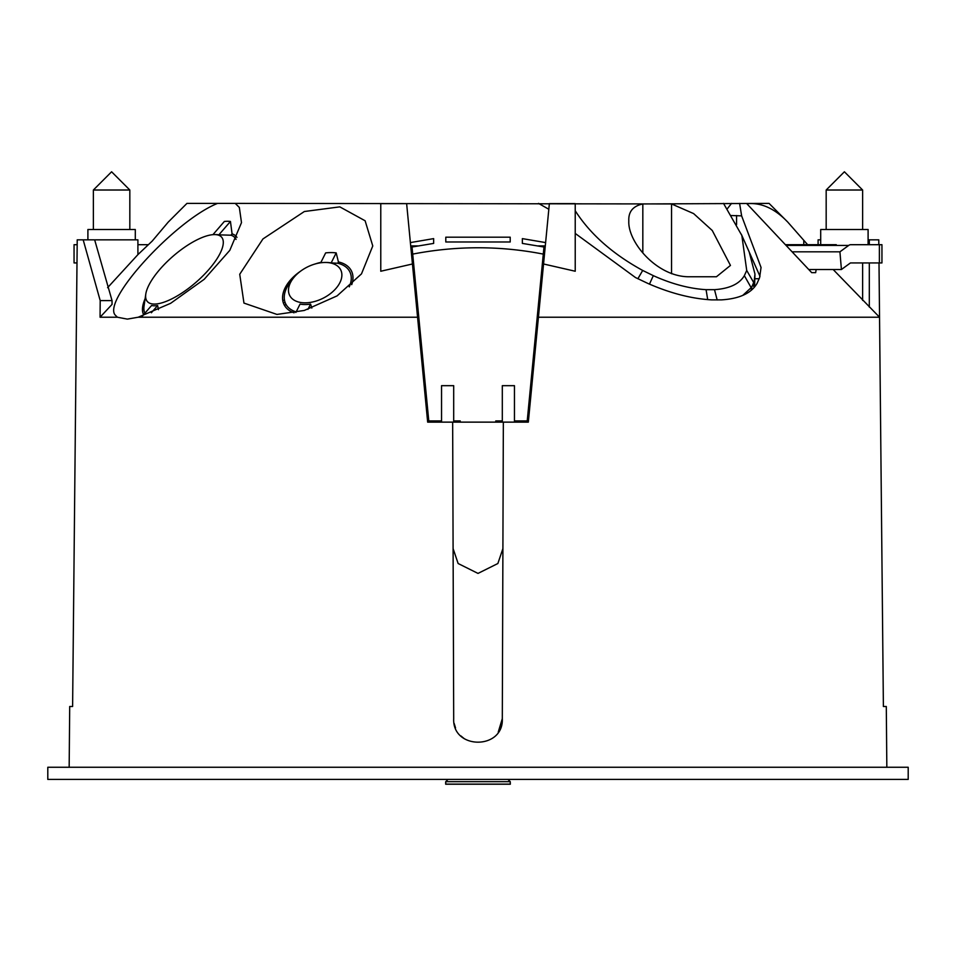 <?xml version="1.0" encoding="UTF-8"?>
<svg xmlns="http://www.w3.org/2000/svg" width="956" height="956" viewBox="0 0 956 956"><rect width="100%" height="100%" fill="white"/><g stroke="black" fill="none" stroke-linecap="round" stroke-linejoin="round"><path stroke-width="1.43" d="M671.554 273.739L671.554 203.951L693.602 213.582L712.268 230.504L730.456 265.421L716.45 276.75L687.723 276.75C655.959 275.949 627.65 241.605 628.809 220.991C628.319 211.73 632.992 206.054 642.826 203.951L769.054 203.389L787.78 222.103C774.73 208.456 761.096 202.337 746.875 203.748L811.692 272.651L815.659 272.651L816.161 269.508M236.036 239.43A58.854 20.805 -40.9 0 0 234.901 237.674A58.854 20.805 -40.9 0 0 230.946 235.2L232.081 233.885L230.444 221.457A69.179 24.462 -40.9 0 0 224.361 221.457L212.937 234.662M143.651 314.655A60.682 21.45 139.1 0 1 145.133 298.631M138.214 317.225L127.327 319.113L117.409 317.225L114.947 314.787C103.105 299.037 175.844 220.083 217.586 203.389L235.224 203.389L239.335 207.44L241.498 222.629L229.81 250.341L204.226 279.283L170.634 303.315L138.214 317.225L417.569 317.225L412.442 263.987L380.775 271.241L380.775 203.628L406.635 203.628L412.442 263.987M232.081 233.885A60.682 21.45 139.1 0 1 236.275 236.479A60.682 21.45 139.1 0 1 236.969 237.411M147.32 301.499A49.126 17.375 -40.9 0 0 195.825 282.462A49.126 17.375 -40.9 0 0 221.601 237.16A49.126 17.375 -40.9 0 0 214.538 234.59A49.126 17.375 -40.9 0 0 173.084 256.196A49.126 17.375 -40.9 0 0 145.778 294.149A49.126 17.375 -40.9 0 0 147.32 301.499M142.504 315.982L151.562 305.526A50.345 17.806 -40.9 0 0 157.632 305.526L151.371 312.755M158.433 309.66L157.632 305.526M304.271 310.461L276.953 314.428L243.959 303.088L239.729 274.264L262.96 238.928L304.355 211.515L339.81 206.866L365.12 220.776L372.768 245.943L361.488 273.882L337.086 295.882L304.271 310.461M294.054 312.815A37.654 23.064 153.4 0 1 300.363 271.337M315.026 264.011A37.654 23.064 153.4 0 1 317.762 263.151A37.654 23.064 153.4 0 1 320.929 262.35M315.181 301.331A28.549 17.483 -26.6 0 0 341.388 278.758A28.549 17.483 -26.6 0 0 325.279 262.47A28.549 17.483 -26.6 0 0 315.181 263.964A28.549 17.483 -26.6 0 0 292.978 278.614A28.549 17.483 -26.6 0 0 291.64 298.188A28.549 17.483 -26.6 0 0 315.181 301.331M349.239 286.872A35.838 21.94 -26.6 0 0 337.743 263.259L331.17 262.912A29.756 18.224 -26.6 0 0 326.139 262.47A29.756 18.224 -26.6 0 0 325.697 262.47M47.8 779.415L908.2 779.415L908.2 767.262L47.8 767.262L47.8 779.415M833.154 269.508L879.544 317.225L883.392 706.496L886.296 706.496L886.833 767.262M76.456 317.225L72.608 706.496L69.704 706.496L72.608 706.496L77.221 239.837L94.656 239.837L112.043 300.602L100.201 300.602L100.069 317.225L117.409 317.225M69.704 706.496L69.167 767.262M543.558 263.987L575.225 271.241L575.225 203.628L549.365 203.628L538.431 317.225L879.544 317.225M538.431 317.225L528.333 422.134L503.346 422.134L502.306 718.649C503.812 749.982 452.224 750.042 453.694 718.649L452.654 422.134L427.667 422.134L417.569 317.225M100.201 300.602L83.184 239.837M807.629 244.7L787.78 222.103M575.225 210.786L576.086 212.089C591.035 234.865 613.238 254.32 642.695 270.452L653.318 275.651C671.733 283.968 689.312 288.64 706.078 289.668L714.502 289.668C729.476 288.628 739.43 283.968 744.354 275.651L746.72 270.452L741.844 235.475L749.169 251.87L754.965 274.061L753.675 286.143M746.72 270.452L753.675 282.486L752.492 285.354L754.559 286.931L754.965 274.061M235.224 203.389L671.554 203.951M741.844 235.475L723.513 203.389M759.984 276.296L741.306 234.244M107.598 287.672L137.903 254.631L152.219 241.067L168.22 222.103L186.946 203.389L217.586 203.389M739.597 203.389L741.629 215.865L761.048 267.477L759.626 277.551L757.104 283.323C751.404 293.229 739.49 298.738 721.362 299.885L711.79 299.885C691.487 298.726 670.096 293.217 647.642 283.323L635.501 277.551L575.225 233.431M548.828 209.268L538.503 203.389M433.642 238.618L433.642 243.41L433.642 238.618L410.375 242.585M522.358 243.41L522.358 238.618L522.358 243.41L543.976 247.018L543.295 254.105C499.976 245.656 456.454 245.656 412.705 254.105L412.024 247.018L433.642 243.41M545.625 242.585L522.358 238.618M445.795 237.184L445.795 241.988L510.205 241.988L510.205 237.184L445.795 237.184L445.795 241.988M410.698 245.919L417.844 245.919L413.53 246.732M112.043 300.602L112.043 304.402L100.069 317.225M886.296 706.496L883.392 706.496L879.006 262.936M878.827 244.7L878.779 239.837L869.315 239.837L869.315 244.7M288.031 285.474L286.442 285.474M286.43 288.413L284.852 288.413M286.226 304.761L284.267 305.012M288.461 282.486L290.098 282.45M282.725 300.363L284.494 300.196M285.127 302.502L283.287 302.717M320.714 262.792L325.661 252.886A43.737 26.78 -26.6 0 1 336.189 252.886L331.17 262.912M868.096 239.837L869.315 239.837M453.694 422.134L453.694 385.674L441.541 385.674L441.541 422.134L427.667 422.134M528.333 422.134L514.459 422.134L514.459 385.674L502.306 385.674L502.306 422.134M503.346 422.134L452.654 422.134M502.904 548.601L497.873 563.514L478 573.409L458.127 563.514L453.096 548.601M454.184 723.501L455.534 727.922M460.876 735.905L464.437 738.821M498.255 732.081L502.306 718.649M538.156 245.919L545.302 245.919M510.205 237.184L510.205 241.988M514.459 420.915L527.222 420.915L543.295 254.105M412.705 254.105L428.778 420.915L441.541 420.915M453.694 420.915L460.23 420.915L460.23 422.134M502.306 420.915L495.77 420.915L495.77 422.134M94.656 239.837L137.903 239.837L137.903 254.631M754.965 278.734L759.243 278.734M818.097 244.7L818.097 239.837L820.702 239.837M815.659 272.651L811.692 272.651M803.781 241.067L803.781 244.7M292.978 278.614L289.883 282.737A35.838 21.94 -26.6 0 0 296.145 311.907M337.743 263.259L338.412 261.932A37.654 23.064 153.4 0 1 351.724 284.649M295.87 312.469L300.053 304.104A29.756 18.224 -26.6 0 0 310.58 304.104L307.94 309.374M311.835 308.083L310.58 304.104M338.412 261.932L336.189 252.886M145.778 294.149L144.069 305.932A58.854 20.805 -40.9 0 0 144.906 313.21M230.946 235.2L218.84 234.853A50.345 17.806 -40.9 0 0 216.032 234.59L214.538 234.59M230.444 221.457L218.84 234.853M741.629 215.865L731.28 215.53M751.273 290.218L751.93 286.406L751.153 290.325M744.354 275.651L751.153 287.672L742.74 295.416M752.492 285.354L751.93 286.406M576.086 212.089L575.225 212.71M445.675 781.781L445.675 784.219L510.325 784.219L510.253 781.781M510.241 781.673L445.747 781.673L445.747 784.111L510.253 784.111L510.241 781.673L507.935 779.415L510.253 781.673L510.253 784.111M448.053 779.415L445.747 781.673M93.377 190.017L111.601 171.781L129.825 190.017L93.377 190.017L93.377 229.512M826.175 190.017L844.399 171.781L862.623 190.017L826.175 190.017L826.175 229.512M87.904 239.837L87.904 229.512L135.298 229.512L135.298 239.837M76.994 262.936L74.054 262.936L74.054 244.7L77.173 244.7M137.903 244.7L148.371 244.7M799.443 244.7L820.702 244.7L820.702 229.512L868.096 229.512L868.096 244.7M785.402 244.7L836.297 244.7M879.377 244.7L881.946 244.7L881.946 262.936L879.377 262.936L879.377 244.7L850.697 244.7A24.306 8.317 90 0 0 848.689 245.429L839.918 251.822L841.423 269.508L850.195 263.115A6.071 2.079 90 0 1 850.697 262.936L879.377 262.936M792.094 251.822L839.918 251.822M808.728 269.508L841.423 269.508M435.47 422.134L434.215 420.915M428.204 415.047L426.854 413.733M529.146 413.733L527.796 415.047M521.785 420.915L520.53 422.134M869.315 262.936L869.315 307.091M291.927 280.012L291.927 278.423M736.574 224.66L736.574 215.53M642.826 252.91L642.826 203.951M727.134 209.006L731.555 203.389M717.179 299.993L714.502 289.668M707.703 299.622L706.078 289.668M649.471 284.123L653.318 275.651M637.879 278.746L642.695 270.452M786.083 245.429L848.689 245.429M325.279 262.47L326.139 262.47M339.344 263.689L339.344 262.159M129.825 190.017L129.825 229.512M862.623 190.017L862.623 229.512M862.623 262.936L862.623 300.423"/></g></svg>
